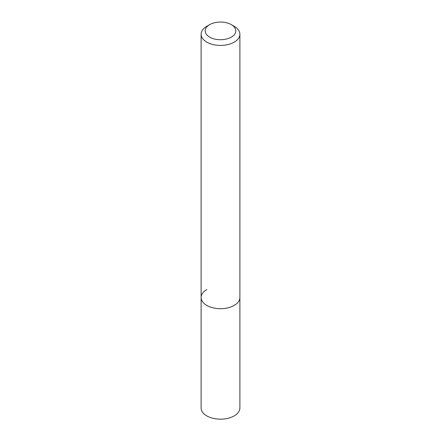 <?xml version="1.0" encoding="UTF-8"?>
<svg xmlns="http://www.w3.org/2000/svg" width="441" height="441" viewBox="0 0 441 441"><rect width="100%" height="100%" fill="white"/><g stroke="black" fill="none" stroke-linecap="round" stroke-linejoin="round"><path stroke-width="0.66" d="M206.79 26.306L209.679 24.641A15.308 8.837 180 0 1 231.321 24.641A15.308 8.837 180 0 1 231.321 37.138A15.308 8.837 180 0 1 209.679 37.138A15.308 8.837 180 0 1 209.679 24.641L206.79 26.306A19.387 11.196 180 0 0 201.113 34.222L201.113 297.504A19.387 11.196 180 0 1 206.79 289.588M231.321 24.641L234.21 26.306A19.387 11.196 180 0 1 239.887 34.222A19.387 11.196 180 0 1 234.21 42.138A19.387 11.196 180 0 1 213.08 44.563A19.387 11.196 180 0 1 201.113 34.222M239.887 34.222L239.887 297.504A19.387 11.196 180 0 1 234.21 305.42A19.387 11.196 180 0 1 213.08 307.846A19.387 11.196 180 0 1 201.113 297.504L201.113 407.969A19.387 11.196 180 0 0 213.08 418.311A19.387 11.196 180 0 0 234.21 415.885A19.387 11.196 180 0 0 239.887 407.969L239.887 297.504A19.387 11.196 180 0 1 234.21 305.42A19.387 11.196 180 0 1 213.08 307.846A19.387 11.196 180 0 1 201.113 297.504"/></g></svg>

